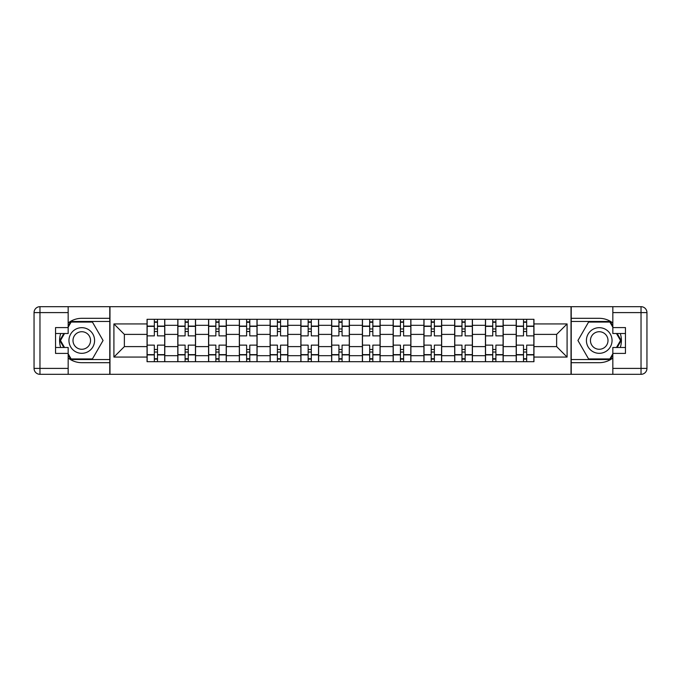 <?xml version="1.0" encoding="UTF-8"?>
<svg xmlns="http://www.w3.org/2000/svg" width="681" height="681" viewBox="0 0 681 681"><rect width="100%" height="100%" fill="white"/><g stroke="black" fill="none" stroke-linecap="round" stroke-linejoin="round"><path stroke-width="1.02" d="M68.168 358.019A22.184 22.184 0 0 0 81.771 362.684L109.777 362.684L109.777 374.32L571.223 374.32L571.223 362.684L599.229 362.684A22.184 22.184 0 0 0 612.832 358.019M612.832 322.981A22.184 22.184 0 0 0 599.229 318.316L571.223 318.316L571.223 306.68L109.777 306.68L109.777 318.316L81.771 318.316A22.184 22.184 0 0 0 68.168 322.981M177.809 361.696L177.809 325.314L164.793 325.314L164.793 361.696M164.793 325.314L164.793 319.304M177.809 325.314L177.809 319.304M195.558 319.304L195.558 361.696M208.573 361.696L208.573 319.304M226.322 319.304L226.322 361.696M239.337 361.696L239.337 319.304M257.086 319.304L257.086 361.696M270.102 361.696L270.102 319.304M287.85 319.304L287.85 361.696M300.866 361.696L300.866 319.304M318.614 319.304L318.614 361.696M331.63 361.696L331.63 319.304M349.37 319.304L349.37 361.696M362.386 361.696L362.386 319.304M380.134 319.304L380.134 361.696M393.15 361.696L393.15 319.304M410.898 319.304L410.898 361.696M423.914 361.696L423.914 319.304M441.663 319.304L441.663 361.696M454.678 361.696L454.678 319.304M472.427 319.304L472.427 361.696M485.442 361.696L485.442 319.304M503.191 319.304L503.191 361.696M516.207 361.696L516.207 319.304M516.207 346.612L503.191 346.612M485.442 346.612L472.427 346.612M454.678 346.612L441.663 346.612M423.914 346.612L410.898 346.612M393.15 346.612L380.134 346.612M362.386 346.612L349.37 346.612M331.63 346.612L318.614 346.612M300.866 346.612L287.85 346.612M270.102 346.612L257.086 346.612M239.337 346.612L226.322 346.612M208.573 346.612L195.558 346.612M177.809 346.612L164.793 346.612M516.207 334.388L503.191 334.388M485.442 334.388L472.427 334.388M454.678 334.388L441.663 334.388M423.914 334.388L410.898 334.388M393.15 334.388L380.134 334.388M362.386 334.388L349.37 334.388M331.63 334.388L318.614 334.388M300.866 334.388L287.85 334.388M270.102 334.388L257.086 334.388M239.337 334.388L226.322 334.388M208.573 334.388L195.558 334.388M177.809 334.388L164.793 334.388M124.368 346.612L147.045 346.612L147.045 334.388L124.368 334.388L124.368 346.612L113.914 357.065L113.914 323.935L147.045 323.935L147.045 334.388M533.955 334.388L533.955 346.612L556.632 346.612L556.632 334.388L533.955 334.388L533.955 319.304L147.045 319.304L147.045 323.935M533.955 323.935L567.086 323.935L567.086 357.065L533.955 357.065L533.955 346.612M147.045 346.612L147.045 361.696L533.955 361.696L533.955 357.065M147.045 357.065L113.914 357.065M571.027 374.32L571.027 306.68M109.973 374.32L109.973 306.68M157.498 358.742L154.34 358.742M154.34 322.258L157.498 322.258M188.262 358.742L185.104 358.742M185.104 322.258L188.262 322.258M219.027 358.742L215.868 358.742M215.868 322.258L219.027 322.258M249.791 358.742L246.633 358.742M246.633 322.258L249.791 322.258M280.555 358.742L277.397 358.742M277.397 322.258L280.555 322.258M311.311 358.742L308.161 358.742M308.161 322.258L311.311 322.258M342.075 358.742L338.925 358.742M338.925 322.258L342.075 322.258M372.839 358.742L369.689 358.742M369.689 322.258L372.839 322.258M403.603 358.742L400.445 358.742M400.445 322.258L403.603 322.258M434.367 358.742L431.209 358.742M431.209 322.258L434.367 322.258M465.132 358.742L461.973 358.742M461.973 322.258L465.132 322.258M495.896 358.742L492.738 358.742M492.738 322.258L495.896 322.258M526.66 358.742L523.502 358.742M523.502 322.258L526.66 322.258M113.914 323.935L124.368 334.388M556.632 346.612L567.086 357.065M556.632 334.388L567.086 323.935M164.691 361.696L164.691 335.869L157.498 335.869L157.498 319.304M154.34 319.304L154.34 335.869L147.147 335.869L147.147 319.304M164.691 335.869L164.691 319.304M147.147 361.696L147.147 345.131L154.34 345.131L154.34 361.696M157.498 361.696L157.498 345.131L164.691 345.131M154.34 331.528L157.498 331.528M147.147 345.131L147.147 335.869M157.498 349.472L154.34 349.472M157.498 359.134L154.34 359.134M154.34 352.034L157.498 352.034M157.498 328.966L154.34 328.966M154.34 321.866L157.498 321.866M60.72 333.503A22.184 22.184 0 0 0 60.72 347.497M109.777 306.68L68.168 306.68L68.168 333.503L55.544 333.503M109.777 374.32L39.966 374.32A5.916 5.916 0 0 1 34.05 368.404L34.05 312.596A5.916 5.916 0 0 1 39.966 306.68L68.168 306.68M109.777 362.684L109.777 318.316M55.544 347.497L68.168 347.497L68.168 374.32M68.168 327.587L55.544 327.587L55.544 353.413L68.168 353.413M109.777 321.466L70.781 321.466L68.168 326.012M68.168 354.988L70.781 359.534L109.777 359.534M63.844 333.503L59.8 340.5L63.844 347.497M620.28 347.497A22.184 22.184 0 0 0 620.28 333.503M571.223 374.32L612.832 374.32L612.832 347.497L625.456 347.497M571.223 306.68L641.034 306.68A5.916 5.916 0 0 1 646.95 312.596L646.95 368.404A5.916 5.916 0 0 1 641.034 374.32L612.832 374.32M571.223 318.316L571.223 362.684M625.456 333.503L612.832 333.503L612.832 306.68M612.832 353.413L625.456 353.413L625.456 327.587L612.832 327.587M571.223 359.534L610.219 359.534L612.832 354.988M612.832 326.012L610.219 321.466L571.223 321.466M617.156 347.497L621.2 340.5L617.156 333.503M68.951 340.5A12.82 12.82 0 0 0 81.771 353.32A12.82 12.82 0 0 0 94.591 340.5A12.82 12.82 0 0 0 81.771 327.68A12.82 12.82 0 0 0 68.951 340.5M72.995 340.5A8.776 8.776 0 0 0 81.771 349.276A8.776 8.776 0 0 0 90.547 340.5A8.776 8.776 0 0 0 81.771 331.724A8.776 8.776 0 0 0 72.995 340.5M68.168 327.195L71.13 322.062L92.42 322.062L103.061 340.5L92.42 358.938L71.13 358.938L68.168 353.805M64.525 347.497L60.481 340.5L64.525 333.503M586.409 340.5A12.82 12.82 0 0 0 599.229 353.32A12.82 12.82 0 0 0 612.049 340.5A12.82 12.82 0 0 0 599.229 327.68A12.82 12.82 0 0 0 586.409 340.5M590.453 340.5A8.776 8.776 0 0 0 599.229 349.276A8.776 8.776 0 0 0 608.005 340.5A8.776 8.776 0 0 0 599.229 331.724A8.776 8.776 0 0 0 590.453 340.5M612.832 353.805L609.87 358.938L588.58 358.938L577.939 340.5L588.58 322.062L609.87 322.062L612.832 327.195M616.475 333.503L620.519 340.5L616.475 347.497M195.456 361.696L195.456 335.869L188.262 335.869L188.262 319.304M185.104 319.304L185.104 335.869L177.911 335.869L177.911 319.304M195.456 335.869L195.456 319.304M177.911 361.696L177.911 345.131L185.104 345.131L185.104 361.696M188.262 361.696L188.262 345.131L195.456 345.131M185.104 331.528L188.262 331.528M177.911 345.131L177.911 335.869M188.262 349.472L185.104 349.472M188.262 359.134L185.104 359.134M185.104 352.034L188.262 352.034M188.262 328.966L185.104 328.966M185.104 321.866L188.262 321.866M226.22 361.696L226.22 335.869L219.027 335.869L219.027 319.304M215.868 319.304L215.868 335.869L208.675 335.869L208.675 319.304M226.22 335.869L226.22 319.304M208.675 361.696L208.675 345.131L215.868 345.131L215.868 361.696M219.027 361.696L219.027 345.131L226.22 345.131M215.868 331.528L219.027 331.528M208.675 345.131L208.675 335.869M219.027 349.472L215.868 349.472M219.027 359.134L215.868 359.134M215.868 352.034L219.027 352.034M219.027 328.966L215.868 328.966M215.868 321.866L219.027 321.866M256.984 361.696L256.984 335.869L249.791 335.869L249.791 319.304M246.633 319.304L246.633 335.869L239.431 335.869L239.431 319.304M256.984 335.869L256.984 319.304M239.431 361.696L239.431 345.131L246.633 345.131L246.633 361.696M249.791 361.696L249.791 345.131L256.984 345.131M246.633 331.528L249.791 331.528M239.431 345.131L239.431 335.869M249.791 349.472L246.633 349.472M249.791 359.134L246.633 359.134M246.633 352.034L249.791 352.034M249.791 328.966L246.633 328.966M246.633 321.866L249.791 321.866M287.748 361.696L287.748 335.869L280.555 335.869L280.555 319.304M277.397 319.304L277.397 335.869L270.195 335.869L270.195 319.304M287.748 335.869L287.748 319.304M270.195 361.696L270.195 345.131L277.397 345.131L277.397 361.696M280.555 361.696L280.555 345.131L287.748 345.131M277.397 331.528L280.555 331.528M270.195 345.131L270.195 335.869M280.555 349.472L277.397 349.472M280.555 359.134L277.397 359.134M277.397 352.034L280.555 352.034M280.555 328.966L277.397 328.966M277.397 321.866L280.555 321.866M318.512 361.696L318.512 335.869L311.311 335.869L311.311 319.304M308.161 319.304L308.161 335.869L300.959 335.869L300.959 319.304M318.512 335.869L318.512 319.304M300.959 361.696L300.959 345.131L308.161 345.131L308.161 361.696M311.311 361.696L311.311 345.131L318.512 345.131M308.161 331.528L311.311 331.528M300.959 345.131L300.959 335.869M311.311 349.472L308.161 349.472M311.311 359.134L308.161 359.134M308.161 352.034L311.311 352.034M311.311 328.966L308.161 328.966M308.161 321.866L311.311 321.866M349.276 361.696L349.276 335.869L342.075 335.869L342.075 319.304M338.925 319.304L338.925 335.869L331.724 335.869L331.724 319.304M349.276 335.869L349.276 319.304M331.724 361.696L331.724 345.131L338.925 345.131L338.925 361.696M342.075 361.696L342.075 345.131L349.276 345.131M338.925 331.528L342.075 331.528M331.724 345.131L331.724 335.869M342.075 349.472L338.925 349.472M342.075 359.134L338.925 359.134M338.925 352.034L342.075 352.034M342.075 328.966L338.925 328.966M338.925 321.866L342.075 321.866M380.041 361.696L380.041 335.869L372.839 335.869L372.839 319.304M369.689 319.304L369.689 335.869L362.488 335.869L362.488 319.304M380.041 335.869L380.041 319.304M362.488 361.696L362.488 345.131L369.689 345.131L369.689 361.696M372.839 361.696L372.839 345.131L380.041 345.131M369.689 331.528L372.839 331.528M362.488 345.131L362.488 335.869M372.839 349.472L369.689 349.472M372.839 359.134L369.689 359.134M369.689 352.034L372.839 352.034M372.839 328.966L369.689 328.966M369.689 321.866L372.839 321.866M410.805 361.696L410.805 335.869L403.603 335.869L403.603 319.304M400.445 319.304L400.445 335.869L393.252 335.869L393.252 319.304M410.805 335.869L410.805 319.304M393.252 361.696L393.252 345.131L400.445 345.131L400.445 361.696M403.603 361.696L403.603 345.131L410.805 345.131M400.445 331.528L403.603 331.528M393.252 345.131L393.252 335.869M403.603 349.472L400.445 349.472M403.603 359.134L400.445 359.134M400.445 352.034L403.603 352.034M403.603 328.966L400.445 328.966M400.445 321.866L403.603 321.866M441.569 361.696L441.569 335.869L434.367 335.869L434.367 319.304M431.209 319.304L431.209 335.869L424.016 335.869L424.016 319.304M441.569 335.869L441.569 319.304M424.016 361.696L424.016 345.131L431.209 345.131L431.209 361.696M434.367 361.696L434.367 345.131L441.569 345.131M431.209 331.528L434.367 331.528M424.016 345.131L424.016 335.869M434.367 349.472L431.209 349.472M434.367 359.134L431.209 359.134M431.209 352.034L434.367 352.034M434.367 328.966L431.209 328.966M431.209 321.866L434.367 321.866M472.325 361.696L472.325 335.869L465.132 335.869L465.132 319.304M461.973 319.304L461.973 335.869L454.78 335.869L454.78 319.304M472.325 335.869L472.325 319.304M454.78 361.696L454.78 345.131L461.973 345.131L461.973 361.696M465.132 361.696L465.132 345.131L472.325 345.131M461.973 331.528L465.132 331.528M454.78 345.131L454.78 335.869M465.132 349.472L461.973 349.472M465.132 359.134L461.973 359.134M461.973 352.034L465.132 352.034M465.132 328.966L461.973 328.966M461.973 321.866L465.132 321.866M503.089 361.696L503.089 335.869L495.896 335.869L495.896 319.304M492.738 319.304L492.738 335.869L485.544 335.869L485.544 319.304M503.089 335.869L503.089 319.304M485.544 361.696L485.544 345.131L492.738 345.131L492.738 361.696M495.896 361.696L495.896 345.131L503.089 345.131M492.738 331.528L495.896 331.528M485.544 345.131L485.544 335.869M495.896 349.472L492.738 349.472M495.896 359.134L492.738 359.134M492.738 352.034L495.896 352.034M495.896 328.966L492.738 328.966M492.738 321.866L495.896 321.866M533.853 361.696L533.853 335.869L526.66 335.869L526.66 319.304M523.502 319.304L523.502 335.869L516.309 335.869L516.309 319.304M533.853 335.869L533.853 319.304M516.309 361.696L516.309 345.131L523.502 345.131L523.502 361.696M526.66 361.696L526.66 345.131L533.853 345.131M523.502 331.528L526.66 331.528M516.309 345.131L516.309 335.869M526.66 349.472L523.502 349.472M526.66 359.134L523.502 359.134M523.502 352.034L526.66 352.034M526.66 328.966L523.502 328.966M523.502 321.866L526.66 321.866M485.442 325.314L472.427 325.314M454.678 325.314L441.663 325.314M423.914 325.314L410.898 325.314M393.15 325.314L380.134 325.314M362.386 325.314L349.37 325.314M331.63 325.314L318.614 325.314M300.866 325.314L287.85 325.314M270.102 325.314L257.086 325.314M239.337 325.314L226.322 325.314M208.573 325.314L195.558 325.314M516.207 325.314L503.191 325.314M485.442 355.686L472.427 355.686M454.678 355.686L441.663 355.686M423.914 355.686L410.898 355.686M393.15 355.686L380.134 355.686M362.386 355.686L349.37 355.686M331.63 355.686L318.614 355.686M300.866 355.686L287.85 355.686M270.102 355.686L257.086 355.686M239.337 355.686L226.322 355.686M208.573 355.686L195.558 355.686M177.809 355.686L164.793 355.686M516.207 355.686L503.191 355.686M164.691 326.105L157.498 326.105M154.34 326.105L147.147 326.105M154.34 326.369L147.147 326.369M154.34 354.631L147.147 354.631M154.34 354.895L147.147 354.895M164.691 354.895L157.498 354.895M164.691 326.369L157.498 326.369M164.691 354.631L157.498 354.631M68.168 312.596L39.966 312.596L39.966 368.404L68.168 368.404M34.05 312.596L39.966 312.596L39.966 306.68M39.966 374.32L39.966 368.404L34.05 368.404M612.832 368.404L641.034 368.404L641.034 312.596L612.832 312.596M646.95 368.404L641.034 368.404L641.034 374.32M641.034 306.68L641.034 312.596L646.95 312.596M195.456 326.105L188.262 326.105M185.104 326.105L177.911 326.105M185.104 326.369L177.911 326.369M185.104 354.631L177.911 354.631M185.104 354.895L177.911 354.895M195.456 354.895L188.262 354.895M195.456 326.369L188.262 326.369M195.456 354.631L188.262 354.631M226.22 326.105L219.027 326.105M215.868 326.105L208.675 326.105M215.868 326.369L208.675 326.369M215.868 354.631L208.675 354.631M215.868 354.895L208.675 354.895M226.22 354.895L219.027 354.895M226.22 326.369L219.027 326.369M226.22 354.631L219.027 354.631M256.984 326.105L249.791 326.105M246.633 326.105L239.431 326.105M246.633 326.369L239.431 326.369M246.633 354.631L239.431 354.631M246.633 354.895L239.431 354.895M256.984 354.895L249.791 354.895M256.984 326.369L249.791 326.369M256.984 354.631L249.791 354.631M287.748 326.105L280.555 326.105M277.397 326.105L270.195 326.105M277.397 326.369L270.195 326.369M277.397 354.631L270.195 354.631M277.397 354.895L270.195 354.895M287.748 354.895L280.555 354.895M287.748 326.369L280.555 326.369M287.748 354.631L280.555 354.631M318.512 326.105L311.311 326.105M308.161 326.105L300.959 326.105M308.161 326.369L300.959 326.369M308.161 354.631L300.959 354.631M308.161 354.895L300.959 354.895M318.512 354.895L311.311 354.895M318.512 326.369L311.311 326.369M318.512 354.631L311.311 354.631M349.276 326.105L342.075 326.105M338.925 326.105L331.724 326.105M338.925 326.369L331.724 326.369M338.925 354.631L331.724 354.631M338.925 354.895L331.724 354.895M349.276 354.895L342.075 354.895M349.276 326.369L342.075 326.369M349.276 354.631L342.075 354.631M380.041 326.105L372.839 326.105M369.689 326.105L362.488 326.105M369.689 326.369L362.488 326.369M369.689 354.631L362.488 354.631M369.689 354.895L362.488 354.895M380.041 354.895L372.839 354.895M380.041 326.369L372.839 326.369M380.041 354.631L372.839 354.631M410.805 326.105L403.603 326.105M400.445 326.105L393.252 326.105M400.445 326.369L393.252 326.369M400.445 354.631L393.252 354.631M400.445 354.895L393.252 354.895M410.805 354.895L403.603 354.895M410.805 326.369L403.603 326.369M410.805 354.631L403.603 354.631M441.569 326.105L434.367 326.105M431.209 326.105L424.016 326.105M431.209 326.369L424.016 326.369M431.209 354.631L424.016 354.631M431.209 354.895L424.016 354.895M441.569 354.895L434.367 354.895M441.569 326.369L434.367 326.369M441.569 354.631L434.367 354.631M472.325 326.105L465.132 326.105M461.973 326.105L454.78 326.105M461.973 326.369L454.78 326.369M461.973 354.631L454.78 354.631M461.973 354.895L454.78 354.895M472.325 354.895L465.132 354.895M472.325 326.369L465.132 326.369M472.325 354.631L465.132 354.631M503.089 326.105L495.896 326.105M492.738 326.105L485.544 326.105M492.738 326.369L485.544 326.369M492.738 354.631L485.544 354.631M492.738 354.895L485.544 354.895M503.089 354.895L495.896 354.895M503.089 326.369L495.896 326.369M503.089 354.631L495.896 354.631M533.853 326.105L526.66 326.105M523.502 326.105L516.309 326.105M523.502 326.369L516.309 326.369M523.502 354.631L516.309 354.631M523.502 354.895L516.309 354.895M533.853 354.895L526.66 354.895M533.853 326.369L526.66 326.369M533.853 354.631L526.66 354.631"/></g></svg>

